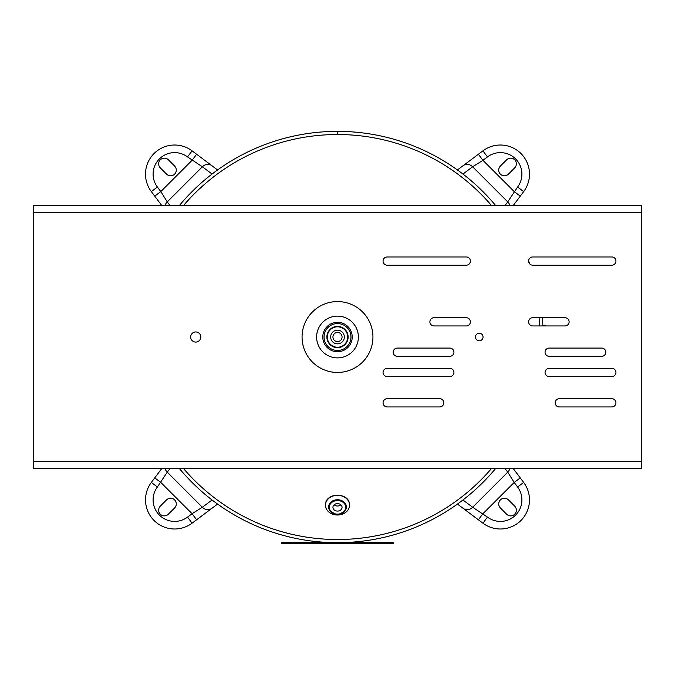 <?xml version="1.0" encoding="UTF-8"?>
<svg xmlns="http://www.w3.org/2000/svg" width="675" height="675" viewBox="0 0 675 675"><rect width="100%" height="100%" fill="white"/><g stroke="black" fill="none" stroke-linecap="round" stroke-linejoin="round"><path stroke-width="1.01" d="M337.5 134.519L337.5 131.355L337.5 134.519M179.482 205.394A205.656 205.656 0 0 1 495.517 205.394M528.609 261.048A205.656 205.656 0 0 1 529.715 263.883M542.253 317.714A205.656 205.656 0 0 1 542.86 325.941M495.517 468.644A205.656 205.656 0 0 1 179.482 468.644M491.383 468.644A202.5 202.5 0 0 1 183.617 468.644M183.617 205.394A202.5 202.5 0 0 1 491.383 205.394M539.08 317.714A202.5 202.5 0 0 1 539.696 325.941M337.5 341.584A4.565 4.565 0 0 1 332.935 337.019A4.565 4.565 0 0 1 337.5 332.446A4.565 4.565 0 0 1 342.065 337.019A4.565 4.565 0 0 1 337.5 341.584M349.523 505.17A12.023 9.847 -0 0 1 337.5 515.017A12.023 9.847 -0 0 1 325.477 505.17A12.023 9.847 -0 0 1 337.5 495.315A12.023 9.847 -0 0 1 349.523 505.17C350.072 491.957 324.928 491.957 325.477 505.17M334.15 504.807A4.565 3.738 180 0 0 340.85 504.807M332.935 507.347A4.565 3.738 -0 0 1 337.5 503.601A4.565 3.738 -0 0 1 342.065 507.347A4.565 3.738 -0 0 1 337.5 511.085A4.565 3.738 -0 0 1 332.935 507.347M545.054 325.941L545.054 324.996L543.417 325.941M337.5 322.304A14.715 14.715 0 0 0 324.759 344.377A14.715 14.715 0 0 0 350.241 344.377A14.715 14.715 0 0 0 337.5 322.304A14.715 14.715 0 0 1 352.215 337.019A14.715 14.715 0 0 1 337.5 351.726M337.5 326.388A10.631 10.631 0 0 1 346.705 342.335A10.631 10.631 0 0 1 328.295 342.335A10.631 10.631 0 0 1 337.5 326.388M337.5 326.801A10.218 10.218 0 0 0 328.649 342.124A10.218 10.218 0 0 0 346.351 342.124A10.218 10.218 0 0 0 337.5 326.801M337.5 316.136A20.883 20.883 0 0 1 355.582 347.456A20.883 20.883 0 0 1 319.418 347.456A20.883 20.883 0 0 1 337.5 316.136M641.25 468.644L33.75 468.644L33.75 461.379L641.25 461.379L641.25 468.644M33.75 205.394L641.25 205.394L641.25 212.65L33.75 212.65L33.75 205.394M564.992 317.714A4.109 4.109 0 0 1 569.109 321.832A4.109 4.109 0 0 1 564.992 325.941L532.718 325.941A4.109 4.109 0 0 1 528.609 321.832A4.109 4.109 0 0 1 532.718 317.714L564.992 317.714M466.273 317.714A4.109 4.109 0 0 1 470.391 321.832A4.109 4.109 0 0 1 466.273 325.941L434 325.941A4.109 4.109 0 0 1 429.891 321.832A4.109 4.109 0 0 1 434 317.714L466.273 317.714M611.82 398.714A4.109 4.109 0 0 1 615.938 402.832A4.109 4.109 0 0 1 611.82 406.941L559.297 406.941A4.109 4.109 0 0 1 555.188 402.832A4.109 4.109 0 0 1 559.297 398.714L611.82 398.714M439.695 398.714A4.109 4.109 0 0 1 443.812 402.832A4.109 4.109 0 0 1 439.695 406.941L387.172 406.941A4.109 4.109 0 0 1 383.062 402.832A4.109 4.109 0 0 1 387.172 398.714L439.695 398.714M601.695 348.089A4.109 4.109 0 0 1 605.812 352.207A4.109 4.109 0 0 1 601.695 356.316L549.172 356.316A4.109 4.109 0 0 1 545.062 352.207A4.109 4.109 0 0 1 549.172 348.089L601.695 348.089M449.82 348.089A4.109 4.109 0 0 1 453.938 352.207A4.109 4.109 0 0 1 449.82 356.316L397.297 356.316A4.109 4.109 0 0 1 393.188 352.207A4.109 4.109 0 0 1 397.297 348.089L449.82 348.089M611.82 368.339A4.109 4.109 0 0 1 615.938 372.457A4.109 4.109 0 0 1 611.82 376.566L549.172 376.566A4.109 4.109 0 0 1 545.062 372.457A4.109 4.109 0 0 1 549.172 368.339L611.82 368.339M449.82 368.339A4.109 4.109 0 0 1 453.938 372.457A4.109 4.109 0 0 1 449.82 376.566L387.172 376.566A4.109 4.109 0 0 1 383.062 372.457A4.109 4.109 0 0 1 387.172 368.339L449.82 368.339M611.82 256.964A4.109 4.109 0 0 1 615.938 261.082A4.109 4.109 0 0 1 611.82 265.191L532.718 265.191A4.109 4.109 0 0 1 528.609 261.082A4.109 4.109 0 0 1 532.718 256.964L611.82 256.964M466.273 256.964A4.109 4.109 0 0 1 470.391 261.082A4.109 4.109 0 0 1 466.273 265.191L387.172 265.191A4.109 4.109 0 0 1 383.062 261.082A4.109 4.109 0 0 1 387.172 256.964L466.273 256.964M641.25 461.379L641.25 212.65M33.75 212.65L33.75 461.379M302.062 337.019A35.438 35.438 0 0 1 355.219 306.323A35.438 35.438 0 0 1 355.219 367.706A35.438 35.438 0 0 1 302.062 337.019M475.453 337.019A3.797 3.797 0 0 1 481.148 333.728A3.797 3.797 0 0 1 481.148 340.301A3.797 3.797 0 0 1 475.453 337.019M190.688 337.019A5.062 5.062 0 0 1 198.281 332.632A5.062 5.062 0 0 1 198.281 341.398A5.062 5.062 0 0 1 190.688 337.019M508.435 174.142A5.695 5.695 0 0 1 500.377 174.142A5.695 5.695 0 0 1 500.377 166.084L506.638 159.823A5.695 5.695 0 0 1 514.696 159.823A5.695 5.695 0 0 1 514.696 167.873L508.435 174.142M462.94 174.049L472.635 166.784A7.594 7.104 -126.8 0 0 463.05 165.738L457.431 169.948M513.329 205.394L520.265 196.138L514.19 191.582L482.929 160.329L487.477 156.921A21.516 21.516 0 0 1 517.598 187.043L507.735 201.884L472.635 166.784L482.929 160.329L478.381 154.246L463.05 165.738M520.265 196.138L523.673 191.599A29.109 29.109 0 0 0 482.92 150.846L478.381 154.246M505.102 205.394L507.735 201.884A7.594 7.104 36.8 0 1 509.844 205.394M174.623 166.084A5.695 5.695 0 0 1 174.623 174.142A5.695 5.695 0 0 1 166.565 174.142L160.304 167.873A5.695 5.695 0 0 1 160.304 159.823A5.695 5.695 0 0 1 168.362 159.823L174.623 166.084M169.898 205.394L167.265 201.884A7.594 7.104 143.2 0 0 165.156 205.394M212.06 174.049L202.365 166.784A7.594 7.104 -53.2 0 1 211.95 165.738L196.619 154.246L192.071 160.329L160.81 191.582L157.402 187.043A21.516 21.516 0 0 1 187.523 156.921L202.365 166.784L167.265 201.884L160.81 191.582L154.735 196.138L161.671 205.394M196.619 154.246L192.08 150.846A29.109 29.109 0 0 0 151.327 191.599L154.735 196.138M217.569 169.948L211.95 165.738M166.565 499.897A5.695 5.695 0 0 1 174.623 499.897A5.695 5.695 0 0 1 174.623 507.946L168.362 514.215A5.695 5.695 0 0 1 160.304 514.215A5.695 5.695 0 0 1 160.304 506.157L166.565 499.897M212.06 499.989L202.365 507.246A7.594 7.104 53.2 0 0 211.95 508.292L217.569 504.082M161.671 468.644L154.735 477.892L160.81 482.448L192.071 513.709L187.523 517.109A21.516 21.516 0 0 1 157.402 486.987L167.265 472.146L202.365 507.246L192.071 513.709L196.619 519.784L211.95 508.292M154.735 477.892L151.327 482.439A29.109 29.109 0 0 0 192.08 523.184L196.619 519.784M169.898 468.644L167.265 472.146A7.594 7.104 -143.2 0 1 165.156 468.644M500.377 507.946A5.695 5.695 0 0 1 500.377 499.897A5.695 5.695 0 0 1 508.435 499.897L514.696 506.157A5.695 5.695 0 0 1 514.696 514.215A5.695 5.695 0 0 1 506.638 514.215L500.377 507.946M505.102 468.644L507.735 472.146A7.594 7.104 -36.8 0 0 509.844 468.644M462.94 499.989L472.635 507.246A7.594 7.104 126.8 0 1 463.05 508.292L478.381 519.784L482.929 513.709L514.19 482.448L517.598 486.987A21.516 21.516 0 0 1 487.477 517.109L472.635 507.246L507.735 472.146L514.19 482.448L520.265 477.892L513.329 468.644M478.381 519.784L482.92 523.184A29.109 29.109 0 0 0 523.673 482.439L520.265 477.892M457.431 504.082L463.05 508.292M281.812 543.645L393.188 543.645L393.188 542.675L281.812 542.675L281.812 543.645M337.5 343.845A6.826 6.826 0 0 1 331.585 333.602A6.826 6.826 0 0 1 343.415 333.602A6.826 6.826 0 0 1 337.5 343.845M329.231 507.347A8.269 6.767 -0 0 1 341.634 501.483A8.269 6.767 -0 0 1 341.634 513.211A8.269 6.767 -0 0 1 329.231 507.347M328.607 507.026A8.893 7.282 180 0 0 328.767 508.402A8.893 7.282 180 0 0 337.5 514.316A8.893 7.282 180 0 0 346.233 508.402A8.893 7.282 180 0 0 346.393 507.026A8.893 7.282 180 0 0 337.5 499.745A8.893 7.282 180 0 0 328.607 507.026M337.5 323.57A13.449 13.449 0 0 1 349.144 343.744A13.449 13.449 0 0 1 325.856 343.744A13.449 13.449 0 0 1 337.5 323.57M487.477 156.921L482.92 150.846M517.598 187.043L523.673 191.599M157.402 187.043L151.327 191.599M187.523 156.921L192.08 150.846M192.071 513.709L187.523 517.109L192.08 523.184M157.402 486.987L151.327 482.439M514.19 482.448L517.598 486.987L523.673 482.439M487.477 517.109L482.92 523.184M328.767 508.402C334.589 516.198 340.411 516.198 346.233 508.402M545.054 324.996L545.349 325.941"/></g></svg>
